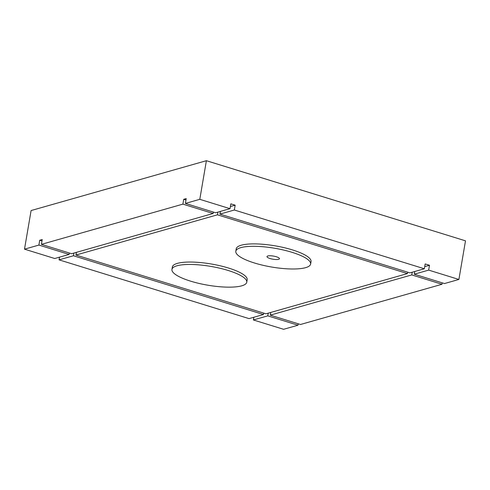 <?xml version="1.0" encoding="UTF-8"?>
<svg xmlns="http://www.w3.org/2000/svg" width="490" height="490" viewBox="0 0 490 490"><rect width="100%" height="100%" fill="white"/><g stroke="black" fill="none" stroke-linecap="round" stroke-linejoin="round"><path stroke-width="0.73" d="M241.748 285.823A37.951 9.512 -170.3 0 0 246.764 282.197A37.951 9.512 -170.3 0 0 219.857 268.226A37.951 9.512 -170.3 0 0 176.97 265.788A37.951 9.512 -170.3 0 0 171.953 269.408A37.951 9.512 -170.3 0 0 198.86 283.385A37.951 9.512 -170.3 0 0 241.748 285.823M246.764 282.197L247.174 279.784A37.951 9.512 -170.3 0 0 220.267 265.813A37.951 9.512 -170.3 0 0 177.38 263.375A37.951 9.512 -170.3 0 0 172.364 266.995L171.953 269.408M305.601 267.663A37.951 9.512 -170.3 0 0 310.617 264.043A37.951 9.512 -170.3 0 0 283.71 250.072A37.951 9.512 -170.3 0 0 240.829 247.634A37.951 9.512 -170.3 0 0 235.813 251.254A37.951 9.512 -170.3 0 0 262.72 265.225A37.951 9.512 -170.3 0 0 305.601 267.663M310.617 264.043L311.034 261.629A37.951 9.512 -170.3 0 0 284.127 247.658A37.951 9.512 -170.3 0 0 241.239 245.221A37.951 9.512 -170.3 0 0 236.223 248.84L235.813 251.254M267.816 255.976A6.327 1.586 -170.3 0 0 266.983 256.582A6.327 1.586 -170.3 0 0 271.466 258.91A6.327 1.586 -170.3 0 0 278.614 259.32A6.327 1.586 -170.3 0 0 279.447 258.714A6.327 1.586 -170.3 0 0 274.964 256.386A6.327 1.586 -170.3 0 0 267.816 255.976M458.897 279.459L444.497 283.551L414.271 274.204L428.67 270.113L458.897 279.459L465.5 240.835L206.394 160.702L31.103 210.541L24.5 249.165L38.9 245.074L39.727 240.241L42.226 239.53L41.405 244.357L182.893 204.134L183.719 199.301L186.218 198.591L185.398 203.417L199.791 199.326L230.024 208.673L230.851 203.846L235.169 205.181L230.386 206.541M424.352 268.777L409.952 272.869L219.943 214.106L234.343 210.008L424.352 268.777L425.173 263.945L429.497 265.28L424.714 266.64M230.024 208.673L215.625 212.77L185.398 203.417M441.992 284.267L300.505 324.49L270.278 315.144L411.765 274.915L441.992 284.267L442.237 282.853M265.96 313.808L75.95 255.045L217.438 214.816L407.447 273.579L265.96 313.808M213.358 212.072L213.119 213.481L71.632 253.71L41.405 244.357M213.119 213.481L182.893 204.134M283.606 329.298L253.373 319.952L267.773 315.854L298 325.207L283.606 329.298M249.055 318.616L59.045 259.847L73.445 255.756L263.455 314.519L249.055 318.616M69.372 253.005L69.127 254.42L54.727 258.512L24.5 249.165M69.127 254.42L38.9 245.074M185.98 200.006L183.719 199.301M41.987 240.945L39.727 240.241M59.511 257.158L59.045 259.847M73.904 253.061L73.445 255.756M76.409 252.35L75.95 255.045M253.832 317.257L253.373 319.952M268.232 313.159L267.773 315.854M263.7 313.11L263.455 314.519M270.737 312.449L270.278 315.144M298.245 323.792L298 325.207M217.897 212.121L217.438 214.816M220.402 211.411L219.943 214.106M412.225 272.22L411.765 274.915M407.686 272.171L407.447 273.579M414.73 271.509L414.271 274.204M234.343 210.008L235.169 205.181M428.67 270.113L429.497 265.28M199.791 199.326L206.394 160.702"/></g></svg>
